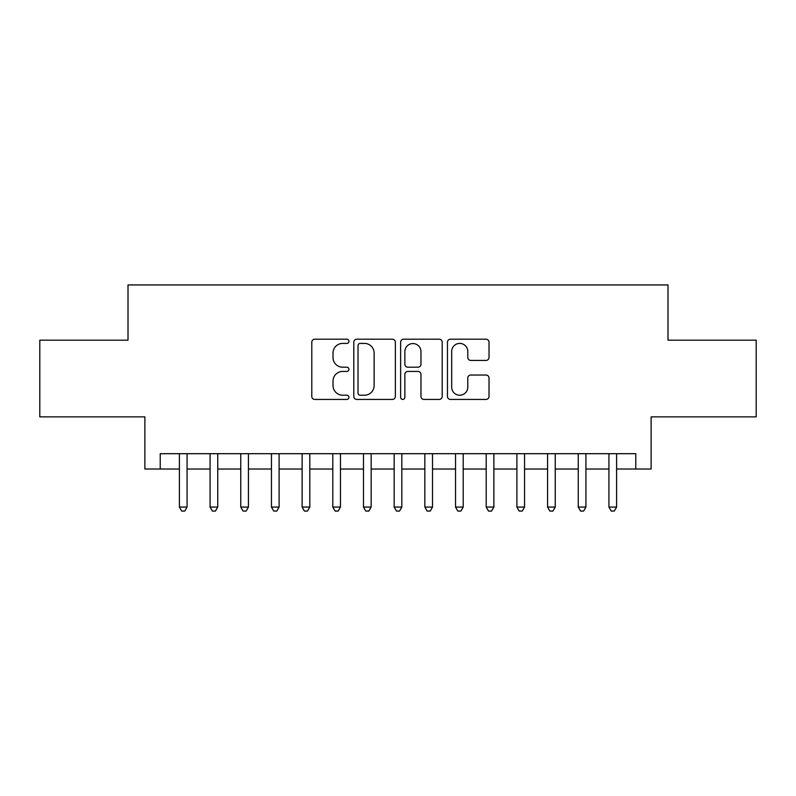 <?xml version="1.0" encoding="UTF-8"?>
<svg xmlns="http://www.w3.org/2000/svg" width="796" height="796" viewBox="0 0 796 796"><rect width="100%" height="100%" fill="white"/><g stroke="black" fill="none" stroke-linecap="round" stroke-linejoin="round"><path stroke-width="1.19" d="M348.917 341.305A2.109 2.109 0 0 0 346.807 339.195L314.808 339.195A3.015 3.015 0 0 0 311.793 342.21L311.793 396.418A3.015 3.015 0 0 0 314.808 399.433L346.807 399.433A2.109 2.109 0 0 0 348.917 397.323A2.109 2.109 0 0 0 346.807 395.214L342.658 395.214A9.642 9.642 0 0 1 333.026 385.572L333.026 381.055A9.642 9.642 0 0 1 342.658 371.424L346.807 371.424A2.109 2.109 0 0 0 348.917 369.314A2.109 2.109 0 0 0 346.807 367.205L342.658 367.205A9.642 9.642 0 0 1 333.026 357.573L333.026 353.056A9.642 9.642 0 0 1 342.658 343.414L346.807 343.414A2.109 2.109 0 0 0 348.917 341.305M486.008 360.429A3.015 3.015 0 0 0 489.023 357.414L489.023 342.21A3.015 3.015 0 0 0 486.008 339.195L450.476 339.195A3.015 3.015 0 0 0 447.461 342.21L447.461 396.418A3.015 3.015 0 0 0 450.476 399.433L486.008 399.433A3.015 3.015 0 0 0 489.023 396.418L489.023 378.05A3.015 3.015 0 0 0 486.008 375.035L470.804 375.035A3.015 3.015 0 0 0 467.789 378.05L467.789 387.155A8.059 8.059 0 0 1 459.74 395.214A8.059 8.059 0 0 1 451.68 387.155L451.68 351.474A8.059 8.059 0 0 1 459.74 343.414A8.059 8.059 0 0 1 467.789 351.474L467.789 357.414A3.015 3.015 0 0 0 470.804 360.429L486.008 360.429M160.225 469.023L160.225 453.69L635.775 453.69L635.775 469.023L651.118 469.023L651.118 416.865L756.2 416.865L756.2 340.171L667.993 340.171L667.993 284.938L128.007 284.938L128.007 340.171L39.8 340.171L39.8 416.865L144.882 416.865L144.882 469.023L179.399 469.023M395.363 342.21A3.015 3.015 0 0 0 392.348 339.195L356.817 339.195A3.015 3.015 0 0 0 353.802 342.21L353.802 396.418A3.015 3.015 0 0 0 356.817 399.433L392.348 399.433A3.015 3.015 0 0 0 395.363 396.418L395.363 342.21M403.652 339.195L439.183 339.195A3.015 3.015 0 0 1 442.198 342.21L442.198 396.418A3.015 3.015 0 0 1 439.183 399.433L423.979 399.433A3.015 3.015 0 0 1 420.965 396.418L420.965 374.428A3.015 3.015 0 0 0 417.95 371.424L407.86 371.424A3.015 3.015 0 0 0 404.856 374.428L404.856 397.323A2.109 2.109 0 0 1 402.746 399.433A2.109 2.109 0 0 1 400.637 397.323L400.637 342.21A3.015 3.015 0 0 1 403.652 339.195M187.07 469.023L210.074 469.023M217.746 469.023L240.76 469.023M248.432 469.023L271.446 469.023M279.107 469.023L302.122 469.023M309.793 469.023L332.808 469.023M340.469 469.023L363.483 469.023M371.155 469.023L394.169 469.023M401.831 469.023L424.845 469.023M432.517 469.023L455.531 469.023M463.192 469.023L486.207 469.023M493.878 469.023L516.893 469.023M524.554 469.023L547.568 469.023M555.24 469.023L578.254 469.023M585.926 469.023L608.93 469.023M616.601 469.023L635.775 469.023M360.13 343.414A2.109 2.109 0 0 0 358.021 345.524L358.021 393.105A2.109 2.109 0 0 0 360.13 395.214L364.498 395.214A9.642 9.642 0 0 0 374.13 385.572L374.13 353.056A9.642 9.642 0 0 0 364.498 343.414L360.13 343.414M420.965 351.623A8.059 8.059 0 0 0 412.905 343.564A8.059 8.059 0 0 0 404.856 351.623L404.856 364.19A3.015 3.015 0 0 0 407.86 367.205L417.95 367.205A3.015 3.015 0 0 0 420.965 364.19L420.965 351.623M187.07 453.69L187.07 507.072L179.399 507.072L179.399 453.69M187.07 507.072L184.771 511.062L181.697 511.062L179.399 507.072M217.746 453.69L217.746 507.072L210.074 507.072L210.074 453.69M217.746 507.072L215.447 511.062L212.383 511.062L210.074 507.072M248.432 453.69L248.432 507.072L240.76 507.072L240.76 453.69M248.432 507.072L246.133 511.062L243.059 511.062L240.76 507.072M279.107 453.69L279.107 507.072L271.446 507.072L271.446 453.69M279.107 507.072L276.809 511.062L273.744 511.062L271.446 507.072M309.793 453.69L309.793 507.072L302.122 507.072L302.122 453.69M309.793 507.072L307.495 511.062L304.42 511.062L302.122 507.072M340.469 453.69L340.469 507.072L332.808 507.072L332.808 453.69M340.469 507.072L338.171 511.062L335.106 511.062L332.808 507.072M371.155 453.69L371.155 507.072L363.483 507.072L363.483 453.69M371.155 507.072L368.856 511.062L365.782 511.062L363.483 507.072M401.831 453.69L401.831 507.072L394.169 507.072L394.169 453.69M401.831 507.072L399.532 511.062L396.468 511.062L394.169 507.072M432.517 453.69L432.517 507.072L424.845 507.072L424.845 453.69M432.517 507.072L430.218 511.062L427.144 511.062L424.845 507.072M463.192 453.69L463.192 507.072L455.531 507.072L455.531 453.69M463.192 507.072L460.894 511.062L457.829 511.062L455.531 507.072M493.878 453.69L493.878 507.072L486.207 507.072L486.207 453.69M493.878 507.072L491.58 511.062L488.505 511.062L486.207 507.072M524.554 453.69L524.554 507.072L516.893 507.072L516.893 453.69M524.554 507.072L522.256 511.062L519.191 511.062L516.893 507.072M555.24 453.69L555.24 507.072L547.568 507.072L547.568 453.69M555.24 507.072L552.941 511.062L549.867 511.062L547.568 507.072M585.926 453.69L585.926 507.072L578.254 507.072L578.254 453.69M585.926 507.072L583.617 511.062L580.553 511.062L578.254 507.072M616.601 453.69L616.601 507.072L608.93 507.072L608.93 453.69M616.601 507.072L614.303 511.062L611.228 511.062L608.93 507.072"/></g></svg>
